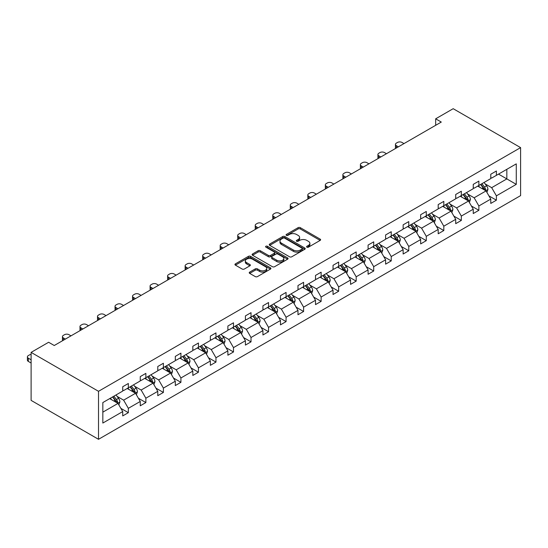 <?xml version="1.0" encoding="UTF-8"?>
<svg xmlns="http://www.w3.org/2000/svg" width="548" height="548" viewBox="0 0 548 548"><rect width="100%" height="100%" fill="white"/><g stroke="black" fill="none" stroke-linecap="round" stroke-linejoin="round"><path stroke-width="0.82" d="M306.894 247.169A1.089 0.63 0 0 0 308.435 247.169L320.155 240.401A1.562 0.897 0 0 0 320.607 239.764A1.562 0.897 0 0 0 320.155 239.127L300.304 227.667A1.562 0.897 0 0 0 298.098 227.667L286.378 234.434A1.089 0.63 0 0 0 286.063 234.88A1.089 0.63 0 0 0 286.378 235.325A1.089 0.63 0 0 0 287.926 235.325L289.44 234.448A4.994 2.884 0 0 1 296.495 234.448L298.153 235.4A4.994 2.884 0 0 1 299.612 237.442A4.994 2.884 0 0 1 298.153 239.476L296.639 240.353A1.089 0.63 0 0 0 296.317 240.798A1.089 0.63 0 0 0 296.639 241.243A1.089 0.63 0 0 0 298.181 241.243L299.694 240.367A4.994 2.884 0 0 1 306.757 240.367L308.408 241.326A4.994 2.884 0 0 1 309.873 243.36A4.994 2.884 0 0 1 308.408 245.401L306.894 246.271A1.089 0.63 0 0 0 306.572 246.716A1.089 0.63 0 0 0 306.894 247.169L306.894 246.271M249.689 272.109A1.562 0.897 0 0 0 249.23 272.746A1.562 0.897 0 0 0 249.689 273.384L255.258 276.596A1.562 0.897 0 0 0 257.464 276.596L270.472 269.082A1.562 0.897 0 0 0 270.931 268.445A1.562 0.897 0 0 0 270.472 267.808L250.621 256.348A1.562 0.897 0 0 0 248.415 256.348L235.407 263.862A1.562 0.897 0 0 0 234.948 264.499A1.562 0.897 0 0 0 235.407 265.136L242.134 269.02A1.562 0.897 0 0 0 244.34 269.02L249.909 265.801A1.562 0.897 0 0 0 250.361 265.17A1.562 0.897 0 0 0 249.909 264.533L246.573 262.602A4.172 2.411 0 0 1 245.346 260.903A4.172 2.411 0 0 1 247.922 258.677A4.172 2.411 0 0 1 252.47 259.197L265.54 266.746A4.172 2.411 0 0 1 266.76 268.445A4.172 2.411 0 0 1 264.184 270.671A4.172 2.411 0 0 1 259.636 270.15L257.464 268.89A1.562 0.897 0 0 0 255.258 268.89L249.689 272.109L249.689 273.384M520.6 147.618L453.189 108.696L435.667 118.813L441.284 122.06L54.252 345.514L48.635 342.267L31.106 352.385L98.517 391.306L520.6 147.618L520.6 195.615L98.517 439.304L98.517 391.306M289.55 256.793A1.562 0.897 0 0 0 291.755 256.793L304.77 249.285A1.562 0.897 0 0 0 305.229 248.648A1.562 0.897 0 0 0 304.77 248.011L284.919 236.551A1.562 0.897 0 0 0 282.713 236.551L269.698 244.059A1.562 0.897 0 0 0 269.246 244.696A1.562 0.897 0 0 0 269.698 245.333L289.55 256.793M266.335 247.401A1.089 0.63 0 0 1 267.438 247.552L267.438 246.258L287.625 257.909A1.562 0.897 0 0 1 288.077 258.546A1.562 0.897 0 0 1 287.625 259.183L274.61 266.698A1.562 0.897 0 0 1 272.404 266.698L252.553 255.238L258.122 252.046L258.122 250.744L252.553 253.964A1.562 0.897 0 0 0 252.094 254.601A1.562 0.897 0 0 0 252.553 255.238L252.553 253.964M258.122 252.046A1.562 0.897 0 0 1 260.327 252.046L260.327 250.744A1.562 0.897 0 0 0 258.122 250.744M260.327 250.744L268.376 255.395A1.562 0.897 0 0 0 270.582 255.395L274.281 253.258A1.562 0.897 0 0 0 274.733 252.628A1.562 0.897 0 0 0 274.281 251.991L265.896 247.148A1.089 0.63 0 0 1 265.575 246.703A1.089 0.63 0 0 1 266.253 246.121A1.089 0.63 0 0 1 267.438 246.258M102.839 402.561L122.725 391.08L122.725 386.73L128.342 383.49L128.342 387.833L140.254 380.956L140.254 376.613L145.871 373.366L145.871 377.716L157.776 370.838L157.776 366.496L163.393 363.249L163.393 367.598L175.305 360.721L175.305 356.378L180.922 353.131L180.922 357.481L192.828 350.604L192.828 346.254L198.445 343.014L198.445 347.357L210.357 340.486L210.357 336.136L215.974 332.896L215.974 337.239L227.879 330.369L227.879 326.019L233.496 322.779L233.496 327.122L245.408 320.244L245.408 315.901L251.025 312.661L251.025 317.004L262.93 310.127L262.93 305.784L268.547 302.537L268.547 306.887L280.46 300.009L280.46 295.667L286.077 292.42L286.077 296.769L297.982 289.892L297.982 285.542L303.606 282.302L303.606 286.645L315.511 279.775L315.511 275.425L321.128 272.185L321.128 276.528L333.04 269.657L333.04 265.307L338.657 262.067L338.657 266.41L350.562 259.533L350.562 255.19L356.179 251.95L356.179 256.293L368.092 249.415L368.092 245.072L373.709 241.826L373.709 246.175L385.614 239.298L385.614 234.955L391.231 231.708L391.231 236.058L403.143 229.18L403.143 224.831L408.76 221.591L408.76 225.934L420.665 219.063L420.665 214.713L426.282 211.473L426.282 215.816L438.195 208.946L438.195 204.596L443.812 201.356L443.812 205.699L455.717 198.821L455.717 194.478L461.334 191.238L461.334 195.581L473.246 188.704L473.246 184.361L478.863 181.114L478.863 185.464L490.775 178.586L490.775 174.243L496.392 170.997L496.392 175.346L516.278 163.866L516.278 184.361L496.392 195.841L496.392 200.184L490.775 203.431L490.775 199.082L478.863 205.959L478.863 210.302L473.246 213.549L473.246 209.199L461.334 216.076L461.334 220.426L455.717 223.666L455.717 219.323L443.812 226.194L443.812 230.544L438.195 233.784L438.195 229.441L426.282 236.318L426.282 240.661L420.665 243.901L420.665 239.558L408.76 246.436L408.76 250.779L403.143 254.025L403.143 249.676L391.231 256.553L391.231 260.896L385.614 264.143L385.614 259.793L373.709 266.671L373.709 271.013L368.092 274.26L368.092 269.911L356.179 276.788L356.179 281.138L350.562 284.378L350.562 280.035L338.657 286.905L338.657 291.255L333.04 294.495L333.04 290.152L321.128 297.03L321.128 301.373L315.511 304.613L315.511 300.27L303.606 307.147L303.606 311.49L297.982 314.737L297.982 310.387L286.077 317.265L286.077 321.608L280.46 324.854L280.46 320.505L268.547 327.382L268.547 331.725L262.93 334.972L262.93 330.622L251.025 337.5L251.025 341.849L245.408 345.089L245.408 340.746L233.496 347.617L233.496 351.967L227.879 355.207L227.879 350.864L215.974 357.741L215.974 362.084L210.357 365.324L210.357 360.981L198.445 367.859L198.445 372.202L192.828 375.449L192.828 371.099L180.922 377.976L180.922 382.319L175.305 385.566L175.305 381.216L163.393 388.094L163.393 392.437L157.776 395.683L157.776 391.334L145.871 398.211L145.871 402.561L140.254 405.801L140.254 401.458L128.342 408.329L128.342 412.678L122.725 415.918L122.725 411.575L102.839 423.056L102.839 402.561M127.218 388.484L135.534 393.286L123.622 400.156L117.121 396.403M123.622 400.156L128.342 408.329M135.534 393.286L140.254 401.458M122.725 390.039L123.622 390.56L128.342 387.833M144.747 378.367L153.056 383.162L141.151 390.039L134.644 386.285M141.151 390.039L145.871 398.211M153.056 383.162L157.776 391.334M140.254 379.922L141.151 380.442L145.871 377.716M162.27 368.242L170.586 373.044L158.673 379.922L152.173 376.168M158.673 379.922L163.393 388.094M170.586 373.044L175.305 381.216M157.776 369.804L158.673 370.318L163.393 367.598M179.799 358.125L188.108 362.927L176.203 369.804L169.702 366.05M176.203 369.804L180.922 377.976M188.108 362.927L192.828 371.099M175.305 359.687L176.203 360.2L180.922 357.481M197.321 348.007L205.637 352.809L193.725 359.687L187.224 355.933M193.725 359.687L198.445 367.859M205.637 352.809L210.357 360.981M192.828 349.562L193.725 350.083L198.445 347.357M214.85 337.89L223.159 342.692L211.254 349.562L204.753 345.809M211.254 349.562L215.974 357.741M223.159 342.692L227.879 350.864M210.357 339.445L211.254 339.966L215.974 337.239M232.373 327.773L240.688 332.574L228.776 339.445L222.276 335.691M228.776 339.445L233.496 347.617M240.688 332.574L245.408 340.746M227.879 329.327L228.776 329.848L233.496 327.122M249.902 317.655L258.218 322.45L246.305 329.327L239.805 325.574M246.305 329.327L251.025 337.5M258.218 322.45L262.93 330.622M245.408 319.21L246.305 319.731L251.025 317.004M267.424 307.531L275.74 312.333L263.835 319.21L257.327 315.456M263.835 319.21L268.547 327.382M275.74 312.333L280.46 320.505M262.93 309.093L263.835 309.606L268.547 306.887M284.953 297.413L293.269 302.215L281.357 309.093L274.856 305.339M281.357 309.093L286.077 317.265M293.269 302.215L297.982 310.387M280.46 298.975L281.357 299.489L286.077 296.769M302.475 287.296L310.791 292.098L298.886 298.975L292.379 295.221M298.886 298.975L303.606 307.147M310.791 292.098L315.511 300.27M297.982 288.851L298.886 289.371L303.606 286.645M320.005 277.178L328.321 281.98L316.408 288.851L309.908 285.097M316.408 288.851L321.128 297.03M328.321 281.98L333.04 290.152M315.511 278.733L316.408 279.254L321.128 276.528M337.534 267.061L345.843 271.863L333.938 278.733L327.43 274.98M333.938 278.733L338.657 286.905M345.843 271.863L350.562 280.035M333.04 268.616L333.938 269.137L338.657 266.41M355.056 256.944L363.372 261.739L351.46 268.616L344.959 264.862M351.46 268.616L356.179 276.788M363.372 261.739L368.092 269.911M350.562 258.498L351.46 259.019L356.179 256.293M372.585 246.819L380.894 251.621L368.989 258.498L362.488 254.745M368.989 258.498L373.709 266.671M380.894 251.621L385.614 259.793M368.092 248.381L368.989 248.895L373.709 246.175M390.108 236.702L398.423 241.504L386.511 248.381L380.011 244.627M386.511 248.381L391.231 256.553M398.423 241.504L403.143 249.676M385.614 238.264L386.511 238.777L391.231 236.058M407.637 226.584L415.946 231.386L404.04 238.264L397.54 234.51M404.04 238.264L408.76 246.436M415.946 231.386L420.665 239.558M403.143 228.139L404.04 228.66L408.76 225.934M425.159 216.467L433.475 221.269L421.57 228.139L415.062 224.385M421.57 228.139L426.282 236.318M433.475 221.269L438.195 229.441M420.665 218.022L421.57 218.542L426.282 215.816M442.688 206.349L451.004 211.151L439.092 218.022L432.591 214.268M439.092 218.022L443.812 226.194M451.004 211.151L455.717 219.323M438.195 207.904L439.092 208.425L443.812 205.699M460.21 196.232L468.526 201.027L456.621 207.904L450.114 204.151M456.621 207.904L461.334 216.076M468.526 201.027L473.246 209.199M455.717 197.787L456.621 198.308L461.334 195.581M477.74 186.108L486.055 190.91L474.143 197.787L467.643 194.033M474.143 197.787L478.863 205.959M486.055 190.91L490.775 199.082M473.246 187.669L474.143 188.183L478.863 185.464M498.522 174.113L506.838 178.908L491.672 187.669L485.165 183.916M491.672 187.669L496.392 195.841M516.278 184.361L506.838 178.908L506.838 169.311L516.278 163.866M31.106 352.385L31.106 400.383L98.517 439.304M435.667 118.813L435.667 125.3M490.775 177.552L491.672 178.066L496.392 175.346M102.839 412.158L118.005 403.403L109.689 398.601M118.005 403.403L122.725 411.575M488.919 195.876L496.392 200.184M471.39 205.993L478.863 210.302M453.867 216.111L461.334 220.426M436.338 226.228L443.812 230.544M418.816 236.346L426.282 240.661M401.287 246.463L408.76 250.779M383.764 256.587L391.231 260.896M366.235 266.705L373.709 271.013M348.713 276.822L356.179 281.138M331.184 286.94L338.657 291.255M313.655 297.057L321.128 301.373M296.132 307.175L303.606 311.49M278.603 317.299L286.077 321.608M261.081 327.416L268.547 331.725M243.552 337.534L251.025 341.849M226.029 347.651L233.496 351.967M208.5 357.769L215.974 362.084M190.978 367.886L198.445 372.202M173.449 378.01L180.922 382.319M155.92 388.128L163.393 392.437M138.397 398.245L145.871 402.561M120.868 408.363L128.342 412.678M307.325 247.319L308.408 246.696A4.994 2.884 0 0 0 309.873 244.661L309.873 243.36M299.612 237.442L299.612 238.736A4.994 2.884 0 0 1 298.153 240.778L297.071 241.401M320.135 240.414L300.304 228.961A1.562 0.897 0 0 0 298.098 228.961L286.816 235.476M304.75 249.292L284.919 237.846A1.562 0.897 0 0 0 282.713 237.846L269.726 245.346M302.01 249.093A1.089 0.63 0 0 0 302.332 248.648A1.089 0.63 0 0 0 302.01 248.203L284.59 238.14A1.089 0.63 0 0 0 283.042 238.14L281.446 239.065A4.994 2.884 0 0 0 279.987 241.099A4.994 2.884 0 0 0 281.446 243.141L293.358 250.011A4.994 2.884 0 0 0 300.414 250.011L302.01 249.093L302.01 250.388A1.089 0.63 0 0 0 302.332 249.943L302.332 248.648M279.987 241.099L279.987 242.401A4.994 2.884 0 0 0 281.446 244.435L281.446 243.141M302.01 250.388L300.414 251.313A4.994 2.884 0 0 1 293.358 251.313L281.446 244.435M260.327 252.046L268.376 256.69A1.562 0.897 0 0 0 270.582 256.69L274.281 254.56A1.562 0.897 0 0 0 274.733 253.923L274.733 252.628M267.438 247.552L287.604 259.197M276.733 260.218A4.172 2.411 0 0 0 281.275 260.738A4.172 2.411 0 0 0 283.85 258.512A4.172 2.411 0 0 0 282.631 256.813L278.028 254.156A1.562 0.897 0 0 0 275.822 254.156L272.13 256.286A1.562 0.897 0 0 0 271.671 256.923A1.562 0.897 0 0 0 272.13 257.56L276.733 260.218L276.733 261.512A4.172 2.411 0 0 0 281.275 262.033A4.172 2.411 0 0 0 283.85 259.814L283.85 258.512M271.671 256.923L271.671 258.218A1.562 0.897 0 0 0 272.13 258.855L272.13 257.56M276.733 261.512L272.13 258.855M266.76 268.445L266.76 269.746A4.172 2.411 0 0 1 264.184 271.966A4.172 2.411 0 0 1 259.636 271.445L257.464 270.191A1.562 0.897 0 0 0 255.258 270.191L249.71 273.39M245.346 260.903L245.346 262.197A4.172 2.411 0 0 0 246.573 263.903L246.573 262.602M249.888 265.814L246.573 263.903M270.452 269.095L250.621 257.649A1.562 0.897 0 0 0 248.415 257.649L235.428 265.15M486.905 192.389L487.939 189.403A4.213 2.432 -120 0 0 486.597 185.82L484.076 182.457M398.369 146.837L396.375 145.686A3.178 1.836 -0 0 1 395.45 144.391A3.178 1.836 -0 0 1 396.375 143.097L397.499 142.446A3.178 1.836 -0 0 1 401.992 142.446L403.986 143.597M479.548 187.156L478.459 185.697M395.711 148.371A3.178 1.836 180 0 1 395.45 147.631L395.45 144.391M485.432 190.553L485.665 189.587A4.213 2.432 -120 0 0 484.459 187.053L481.939 183.683M480.884 184.292L483.658 187.998A2.144 1.24 60 0 1 484.048 188.649L485.665 189.587M480.589 184.464L483.117 187.834A4.213 2.432 60 0 1 484.165 189.82M469.383 202.507L470.417 199.527A4.213 2.432 -120 0 0 469.067 195.937L466.547 192.574M380.839 156.954L378.853 155.81A3.178 1.836 -0 0 1 377.921 154.509A3.178 1.836 -0 0 1 378.853 153.214L379.976 152.563A3.178 1.836 -0 0 1 384.47 152.563L386.456 153.714M462.026 197.273L460.93 195.814M378.189 158.488A3.178 1.836 180 0 1 377.921 157.756L377.921 154.509M467.903 200.671L468.143 199.705A4.213 2.432 -120 0 0 466.937 197.17L464.416 193.807M463.361 194.417L466.136 198.123A2.144 1.24 60 0 1 466.526 198.773L468.143 199.705M463.067 194.581L465.588 197.951A4.213 2.432 60 0 1 466.636 199.938M451.853 212.624L452.888 209.644A4.213 2.432 -120 0 0 451.545 206.055L449.024 202.691M363.317 167.072L361.324 165.928A3.178 1.836 -0 0 1 360.392 164.626A3.178 1.836 -0 0 1 361.324 163.331L362.447 162.681A3.178 1.836 -0 0 1 366.941 162.681L368.934 163.831M444.497 207.391L443.407 205.932M360.659 168.606A3.178 1.836 180 0 1 360.392 167.873L360.392 164.626M450.381 210.788L450.614 209.822A4.213 2.432 -120 0 0 449.408 207.288L446.887 203.924M445.832 204.534L448.607 208.24A2.144 1.24 60 0 1 448.997 208.891L450.614 209.822M445.538 204.699L448.059 208.069A4.213 2.432 60 0 1 449.113 210.055M434.331 222.748L435.365 219.762A4.213 2.432 -120 0 0 434.016 216.179L431.495 212.809M345.788 177.189L343.802 176.045A3.178 1.836 -0 0 1 342.87 174.75A3.178 1.836 -0 0 1 343.802 173.449L344.925 172.798A3.178 1.836 -0 0 1 349.419 172.798L351.405 173.949M426.974 217.515L425.878 216.056M343.137 178.723A3.178 1.836 180 0 1 342.87 177.99L342.87 174.75M432.852 220.906L433.091 219.94A4.213 2.432 -120 0 0 431.886 217.412L429.365 214.042M428.31 214.652L431.084 218.357A2.144 1.24 60 0 1 431.475 219.008L433.091 219.94M428.015 214.823L430.536 218.186A4.213 2.432 60 0 1 431.584 220.173M416.802 232.866L417.836 229.879A4.213 2.432 -120 0 0 416.494 226.297L413.973 222.926M328.259 187.313L326.272 186.162A3.178 1.836 -0 0 1 325.341 184.868A3.178 1.836 -0 0 1 326.272 183.566L327.396 182.922A3.178 1.836 -0 0 1 331.889 182.922L333.883 184.066M409.445 227.632L408.356 226.173M325.608 188.841A3.178 1.836 180 0 1 325.341 188.108L325.341 184.868M415.329 231.023L415.562 230.057A4.213 2.432 -120 0 0 414.357 227.53L411.836 224.159M410.781 224.769L413.555 228.475A2.144 1.24 60 0 1 413.945 229.126L415.562 230.057M410.486 224.94L413.007 228.304A4.213 2.432 60 0 1 414.062 230.297M399.28 242.983L400.307 239.997A4.213 2.432 -120 0 0 398.965 236.414L396.444 233.044M310.737 197.431L308.75 196.28A3.178 1.836 -0 0 1 307.818 194.985A3.178 1.836 -0 0 1 308.75 193.684L309.873 193.04A3.178 1.836 -0 0 1 314.367 193.04L316.354 194.184M391.923 237.75L390.827 236.291M308.086 198.958A3.178 1.836 180 0 1 307.818 198.225L307.818 194.985M397.8 241.147L398.04 240.182A4.213 2.432 -120 0 0 396.834 237.647L394.307 234.277M393.252 234.887L396.033 238.592A2.144 1.24 60 0 1 396.423 239.243L398.04 240.182M392.964 235.058L395.485 238.421A4.213 2.432 60 0 1 396.533 240.414M381.75 253.101L382.785 250.114A4.213 2.432 -120 0 0 381.442 246.531L378.915 243.168M293.207 207.548L291.221 206.397A3.178 1.836 -0 0 1 290.289 205.103A3.178 1.836 -0 0 1 291.221 203.808L292.344 203.157A3.178 1.836 -0 0 1 296.838 203.157L298.824 204.308M374.394 247.867L373.298 246.408M290.556 209.083A3.178 1.836 180 0 1 290.289 208.343L290.289 205.103M380.278 251.265L380.511 250.299A4.213 2.432 -120 0 0 379.305 247.764L376.784 244.394M375.729 245.004L378.504 248.71A2.144 1.24 60 0 1 378.894 249.361L380.511 250.299M375.435 245.175L377.956 248.545A4.213 2.432 60 0 1 379.004 250.532M364.221 263.218L365.256 260.238A4.213 2.432 -120 0 0 363.913 256.649L361.392 253.286M275.685 217.666L273.699 216.522A3.178 1.836 -0 0 1 272.767 215.22A3.178 1.836 -0 0 1 273.699 213.926L274.822 213.275A3.178 1.836 -0 0 1 279.316 213.275L281.302 214.426M356.871 257.985L355.775 256.526M273.027 219.2A3.178 1.836 180 0 1 272.767 218.467L272.767 215.22M362.749 261.382L362.982 260.416A4.213 2.432 -120 0 0 361.783 257.882L359.255 254.519M358.2 255.128L360.981 258.827A2.144 1.24 60 0 1 361.365 259.485L362.982 260.416M357.913 255.293L360.433 258.663A4.213 2.432 60 0 1 361.481 260.649M346.699 273.336L347.733 270.356A4.213 2.432 -120 0 0 346.391 266.766L343.863 263.403M258.156 227.783L256.169 226.639A3.178 1.836 -0 0 1 255.238 225.338A3.178 1.836 -0 0 1 256.169 224.043L257.293 223.392A3.178 1.836 -0 0 1 261.786 223.392L263.773 224.543M339.342 268.102L338.246 266.643M255.505 229.317A3.178 1.836 180 0 1 255.238 228.585L255.238 225.338M345.226 271.5L345.459 270.534A4.213 2.432 -120 0 0 344.254 267.999L341.733 264.636M340.678 265.246L343.452 268.952A2.144 1.24 60 0 1 343.843 269.602L345.459 270.534M340.383 265.41L342.904 268.78A4.213 2.432 60 0 1 343.952 270.767M329.17 283.46L330.204 280.473A4.213 2.432 -120 0 0 328.862 276.891L326.341 273.521M240.634 237.901L238.64 236.757A3.178 1.836 -0 0 1 237.716 235.462A3.178 1.836 -0 0 1 238.64 234.16L239.764 233.51A3.178 1.836 -0 0 1 244.264 233.51L246.251 234.66M321.813 278.226L320.724 276.767M237.976 239.435A3.178 1.836 180 0 1 237.716 238.702L237.716 235.462M327.697 281.617L327.93 280.651A4.213 2.432 -120 0 0 326.724 278.124L324.204 274.754M323.149 275.363L325.923 279.069A2.144 1.24 60 0 1 326.313 279.72L327.93 280.651M322.854 275.534L325.382 278.898A4.213 2.432 60 0 1 326.43 280.884M311.648 293.577L312.682 290.591A4.213 2.432 -120 0 0 311.339 287.008L308.812 283.638M223.105 248.025L221.118 246.874A3.178 1.836 -0 0 1 220.186 245.579A3.178 1.836 -0 0 1 221.118 244.278L222.241 243.634A3.178 1.836 -0 0 1 226.735 243.634L228.721 244.778M304.291 288.344L303.195 286.885M220.454 249.552A3.178 1.836 180 0 1 220.186 248.819L220.186 245.579M310.168 291.735L310.408 290.769A4.213 2.432 -120 0 0 309.202 288.241L306.681 284.871M305.626 285.481L308.401 289.186A2.144 1.24 60 0 1 308.791 289.837L310.408 290.769M305.332 285.652L307.853 289.015A4.213 2.432 60 0 1 308.901 291.009M294.118 303.695L295.153 300.708A4.213 2.432 -120 0 0 293.81 297.126L291.289 293.755M205.582 258.142L203.589 256.991A3.178 1.836 -0 0 1 202.664 255.697A3.178 1.836 -0 0 1 203.589 254.395L204.712 253.751A3.178 1.836 -0 0 1 209.206 253.751L211.199 254.895M286.762 298.461L285.672 297.002M202.924 259.67A3.178 1.836 180 0 1 202.664 258.937L202.664 255.697M292.646 301.859L292.879 300.893A4.213 2.432 -120 0 0 291.673 298.359L289.152 294.988M288.097 295.598L290.872 299.304A2.144 1.24 60 0 1 291.262 299.955L292.879 300.893M287.803 295.769L290.33 299.133A4.213 2.432 60 0 1 291.378 301.126M276.596 313.812L277.631 310.826A4.213 2.432 -120 0 0 276.281 307.243L273.76 303.88M188.053 268.26L186.067 267.109A3.178 1.836 -0 0 1 185.135 265.814A3.178 1.836 -0 0 1 186.067 264.52L187.19 263.869A3.178 1.836 -0 0 1 191.684 263.869L193.67 265.02M269.239 308.579L268.143 307.12M185.402 269.794A3.178 1.836 180 0 1 185.135 269.054L185.135 265.814M275.117 311.976L275.356 311.011A4.213 2.432 -120 0 0 274.151 308.476L271.63 305.106M270.575 305.716L273.349 309.421A2.144 1.24 60 0 1 273.74 310.072L275.356 311.011M270.28 305.887L272.801 309.257A4.213 2.432 60 0 1 273.849 311.243M259.067 323.93L260.101 320.95A4.213 2.432 -120 0 0 258.759 317.361L256.238 313.997M170.531 278.377L168.537 277.233A3.178 1.836 -0 0 1 167.606 275.932A3.178 1.836 -0 0 1 168.537 274.637L169.661 273.986A3.178 1.836 -0 0 1 174.154 273.986L176.148 275.137M251.71 318.696L250.621 317.237M167.873 279.912A3.178 1.836 180 0 1 167.606 279.179L167.606 275.932M257.594 322.094L257.827 321.128A4.213 2.432 -120 0 0 256.622 318.594L254.101 315.23M253.046 315.84L255.82 319.539A2.144 1.24 60 0 1 256.211 320.196L257.827 321.128M252.751 316.004L255.272 319.374A4.213 2.432 60 0 1 256.327 321.361M241.545 334.047L242.572 331.067A4.213 2.432 -120 0 0 241.23 327.478L238.709 324.115M153.002 288.495L151.015 287.351A3.178 1.836 -0 0 1 150.084 286.049A3.178 1.836 -0 0 1 151.015 284.755L152.139 284.104A3.178 1.836 -0 0 1 156.632 284.104L158.619 285.255M234.188 328.814L233.092 327.355M150.351 290.029A3.178 1.836 180 0 1 150.084 289.296L150.084 286.049M240.065 332.211L240.305 331.245A4.213 2.432 -120 0 0 239.099 328.711L236.572 325.348M235.517 325.957L238.298 329.663A2.144 1.24 60 0 1 238.688 330.314L240.305 331.245M235.229 326.122L237.75 329.492A4.213 2.432 60 0 1 238.798 331.478M224.016 344.171L225.05 341.185A4.213 2.432 -120 0 0 223.707 337.602L221.186 334.232M135.472 298.612L133.486 297.468A3.178 1.836 -0 0 1 132.554 296.173A3.178 1.836 -0 0 1 133.486 294.872L134.609 294.221A3.178 1.836 -0 0 1 139.103 294.221L141.089 295.372M216.659 338.938L215.563 337.472M132.822 300.146A3.178 1.836 180 0 1 132.554 299.414L132.554 296.173M222.543 342.329L222.776 341.363A4.213 2.432 -120 0 0 221.57 338.828L219.049 335.465M217.994 336.075L220.769 339.781A2.144 1.24 60 0 1 221.159 340.431L222.776 341.363M217.7 336.246L220.221 339.609A4.213 2.432 60 0 1 221.269 341.596M206.493 354.289L207.521 351.302A4.213 2.432 -120 0 0 206.178 347.72L203.657 344.35M117.95 308.736L115.964 307.586A3.178 1.836 -0 0 1 115.032 306.291A3.178 1.836 -0 0 1 115.964 304.989L117.087 304.346A3.178 1.836 -0 0 1 121.581 304.346L123.567 305.489M199.136 349.055L198.04 347.596M115.292 310.264A3.178 1.836 180 0 1 115.032 309.531L115.032 306.291M205.014 352.446L205.253 351.48A4.213 2.432 -120 0 0 204.048 348.953L201.52 345.583M200.465 346.192L203.246 349.898A2.144 1.24 60 0 1 203.637 350.549L205.253 351.48M200.178 346.363L202.698 349.727A4.213 2.432 60 0 1 203.746 351.72M188.964 364.406L189.998 361.42A4.213 2.432 -120 0 0 188.656 357.837L186.128 354.467M100.421 318.854L98.434 317.703A3.178 1.836 -0 0 1 97.503 316.408A3.178 1.836 -0 0 1 98.434 315.107L99.558 314.463A3.178 1.836 -0 0 1 104.052 314.463L106.038 315.607M181.607 359.173L180.511 357.714M97.77 320.381A3.178 1.836 180 0 1 97.503 319.648L97.503 316.408M187.491 362.57L187.724 361.605A4.213 2.432 -120 0 0 186.519 359.07L183.998 355.7M182.943 356.31L185.717 360.015A2.144 1.24 60 0 1 186.108 360.666L187.724 361.605M182.648 356.481L185.169 359.844A4.213 2.432 60 0 1 186.217 361.838M171.435 374.524L172.469 371.537A4.213 2.432 -120 0 0 171.127 367.955L168.606 364.591M82.899 328.971L80.912 327.82A3.178 1.836 -0 0 1 79.981 326.526A3.178 1.836 -0 0 1 80.912 325.231L82.036 324.58A3.178 1.836 -0 0 1 86.529 324.58L88.516 325.731M164.078 369.29L162.989 367.831M80.241 330.506A3.178 1.836 180 0 1 79.981 329.766L79.981 326.526M169.962 372.688L170.195 371.722A4.213 2.432 -120 0 0 168.989 369.188L166.469 365.817M165.414 366.427L168.195 370.133A2.144 1.24 60 0 1 168.579 370.784L170.195 371.722M165.119 366.598L167.647 369.969A4.213 2.432 60 0 1 168.695 371.955M153.913 384.641L154.947 381.661A4.213 2.432 -120 0 0 153.604 378.072L151.077 374.709M65.37 339.089L63.383 337.945A3.178 1.836 -0 0 1 62.451 336.643A3.178 1.836 -0 0 1 63.383 335.349L64.506 334.698A3.178 1.836 -0 0 1 69 334.698L70.987 335.849M146.556 379.408L145.46 377.949M62.719 340.623A3.178 1.836 180 0 1 62.451 339.89L62.451 336.643M152.433 382.805L152.673 381.84A4.213 2.432 -120 0 0 151.467 379.305L148.946 375.942M147.892 376.551L150.666 380.25A2.144 1.24 60 0 1 151.056 380.908L152.673 381.84M147.597 376.716L150.118 380.086A4.213 2.432 60 0 1 151.166 382.072M136.383 394.759L137.418 391.779A4.213 2.432 -120 0 0 136.075 388.19L133.554 384.826M129.027 389.525L127.937 388.066M134.911 392.923L135.144 391.957A4.213 2.432 -120 0 0 133.938 389.423L131.417 386.059M130.362 386.669L133.137 390.375A2.144 1.24 60 0 1 133.527 391.025L135.144 391.957M130.068 386.833L132.595 390.203A4.213 2.432 60 0 1 133.644 392.19M118.861 404.883L119.896 401.896A4.213 2.432 -120 0 0 118.546 398.314L116.025 394.944M111.504 399.65L110.408 398.184M31.106 359.783L28.332 358.18L28.332 361.42A3.178 1.836 180 0 1 27.4 360.125L27.4 356.885A3.178 1.836 -0 0 0 28.332 358.18M31.106 363.023L28.332 361.42M117.382 403.04L117.621 402.074A4.213 2.432 -120 0 0 116.416 399.54L113.895 396.177M112.84 396.786L115.614 400.492A2.144 1.24 60 0 1 116.005 401.143L117.621 402.074M112.546 396.958L115.066 400.321A4.213 2.432 60 0 1 116.114 402.307M31.106 354.433A3.178 1.836 -0 0 0 29.455 354.933L28.332 355.584A3.178 1.836 -0 0 0 27.4 356.885M308.408 246.696L308.408 245.401M296.639 241.243L296.639 240.353M298.153 240.778L298.153 239.476M286.378 235.325L286.378 234.434M298.098 228.961L298.098 227.667M300.304 228.961L300.304 227.667M320.155 240.401L320.155 239.127M269.698 245.333L269.698 244.059M282.713 237.846L282.713 236.551M284.919 237.846L284.919 236.551M304.77 249.285L304.77 248.011M293.358 251.313L293.358 250.011M300.414 251.313L300.414 250.011M268.376 256.69L268.376 255.395M270.582 256.69L270.582 255.395M274.281 254.56L274.281 253.258M287.625 259.183L287.625 257.909M255.258 270.191L255.258 268.89M257.464 270.191L257.464 268.89M259.636 271.445L259.636 270.15M249.909 265.801L249.909 264.533M235.407 265.136L235.407 263.862M248.415 257.649L248.415 256.348M250.621 257.649L250.621 256.348M270.472 269.082L270.472 267.808M396.375 145.686L396.375 147.987M485.747 190.738L487.912 189.485M484.459 187.053L486.597 185.82M481.918 188.526L483.117 187.834M378.853 155.81L378.853 158.105M468.225 200.856L470.39 199.609M466.937 197.17L469.067 195.937M464.389 198.643L465.588 197.951M361.324 165.928L361.324 168.222M450.696 210.973L452.86 209.726M449.408 207.288L451.545 206.055M446.867 208.761L448.059 208.069M343.802 176.045L343.802 178.34M433.173 221.091L435.331 219.844M431.886 217.412L434.016 216.179M429.337 218.878L430.536 218.186M326.272 186.162L326.272 188.457M415.644 231.208L417.809 229.961M414.357 227.53L416.494 226.297M411.815 228.996L413.007 228.304M308.75 196.28L308.75 198.575M398.122 241.326L400.28 240.079M396.834 237.647L398.965 236.414M394.286 239.113L395.485 238.421M291.221 206.397L291.221 208.699M380.593 251.45L382.757 250.196M379.305 247.764L381.442 246.531M376.757 249.237L377.956 248.545M273.699 216.522L273.699 218.816M363.071 261.567L365.228 260.321M361.783 257.882L363.913 256.649M359.235 259.355L360.433 258.663M256.169 226.639L256.169 228.934M345.541 271.685L347.706 270.438M344.254 267.999L346.391 266.766M341.705 269.472L342.904 268.78M238.64 236.757L238.64 239.051M328.012 281.802L330.177 280.555M326.724 278.124L328.862 276.891M324.183 279.59L325.382 278.898M221.118 246.874L221.118 249.169M310.49 291.92L312.655 290.673M309.202 288.241L311.339 287.008M306.654 289.707L307.853 289.015M203.589 256.991L203.589 259.286M292.961 302.037L295.125 300.79M291.673 298.359L293.81 297.126M289.132 299.825L290.33 299.133M186.067 267.109L186.067 269.411M275.439 312.161L277.603 310.908M274.151 308.476L276.281 307.243M271.603 309.949L272.801 309.257M168.537 277.233L168.537 279.528M257.909 322.279L260.074 321.032M256.622 318.594L258.759 317.361M254.08 320.066L255.272 319.374M151.015 287.351L151.015 289.645M240.387 332.396L242.545 331.15M239.099 328.711L241.23 327.478M236.551 330.184L237.75 329.492M133.486 297.468L133.486 299.763M222.858 342.514L225.023 341.267M221.57 338.828L223.707 337.602M219.029 340.301L220.221 339.609M115.964 307.586L115.964 309.88M205.336 352.631L207.493 351.384M204.048 348.953L206.178 347.72M201.5 350.419L202.698 349.727M98.434 317.703L98.434 319.998M187.806 362.749L189.971 361.502M186.519 359.07L188.656 357.837M183.97 360.536L185.169 359.844M80.912 327.82L80.912 330.122M170.284 372.873L172.442 371.619M168.989 369.188L171.127 367.955M166.448 370.66L167.647 369.969M63.383 337.945L63.383 340.24M152.755 382.99L154.92 381.744M151.467 379.305L153.604 378.072M148.919 380.778L150.118 380.086M135.226 393.108L137.39 391.861M133.938 389.423L136.075 388.19M131.397 390.895L132.595 390.203M117.704 403.225L119.868 401.979M116.416 399.54L118.546 398.314M113.868 401.013L115.066 400.321"/></g></svg>
